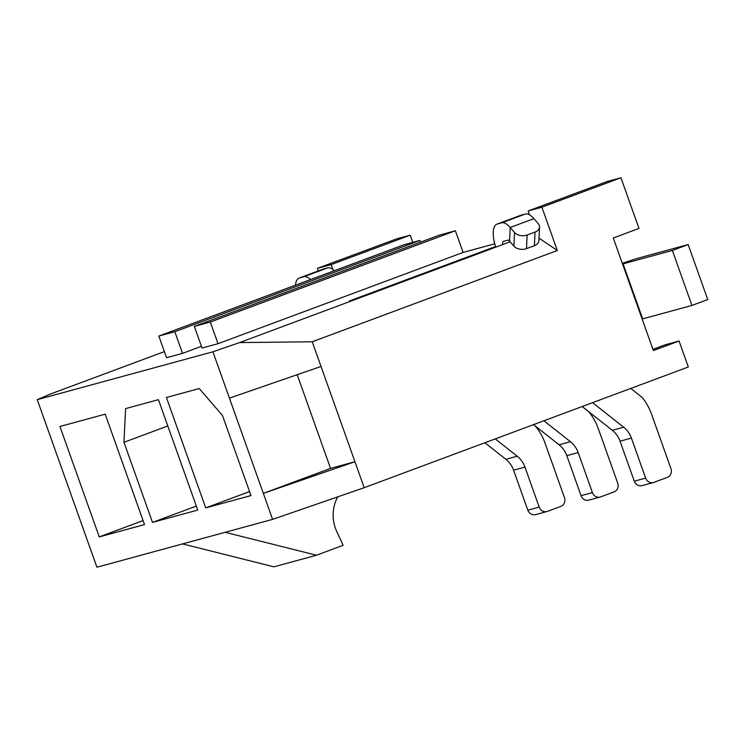 <?xml version="1.0" encoding="UTF-8"?>
<svg xmlns="http://www.w3.org/2000/svg" width="745" height="745" viewBox="0 0 745 745"><rect width="100%" height="100%" fill="white"/><g stroke="black" fill="none" stroke-linecap="round" stroke-linejoin="round"><path stroke-width="1.12" d="M620.939 177.766L541.885 207.203L528.13 210.956L607.194 181.51L620.939 177.766L638.986 228.426L613.293 238L653.374 350.578L679.068 341.014L688.324 366.996L364.193 487.705L272.596 519.377L96.924 567.234L37.25 399.655L212.921 351.798L229.423 398.128L321.021 366.456L312.229 341.778L239.573 342.588L212.921 351.798M652.946 349.368L665.322 344.758L679.068 341.014M455.446 262.184L495.704 246.949M201.429 346.323L182.525 353.363L166.554 357.712L158.843 336.06L403.92 244.798L419.891 240.439L420.506 242.162M439.41 235.122L455.381 230.773L463.092 252.425L218.015 343.696L202.044 348.045L194.333 326.394L439.41 235.122M494.764 243.792L463.092 252.425M495.546 246.548L349.293 301.008L356.399 299.08L510.167 241.808M164.384 351.603L49.701 394.31L37.25 399.655M239.573 342.588L356.399 299.08M318.311 270.891L317.407 268.358L396.47 238.922L410.216 235.178L412.786 242.376M272.596 519.377L229.423 398.128M144.511 524.582L99.262 536.912L59.945 426.494L105.194 414.164L144.511 524.582M250.981 495.574L205.732 507.904L166.414 397.485L199.241 388.536L222.457 415.468L250.981 495.574M197.751 510.074L152.501 522.403L123.968 442.297L125.598 408.605L158.424 399.655L197.751 510.074M364.193 487.705L354.946 461.723L263.348 493.395L330.547 468.372L297.19 374.698M541.885 207.203L557.307 250.506L312.229 341.778M321.021 366.456L354.946 461.723L330.547 468.372M167.802 425.972L123.968 442.297M152.501 522.403L196.326 506.088M205.732 507.904L249.556 491.579M99.262 536.912L143.087 520.587M182.553 543.906L273.89 566.833L316.485 555.23L225.139 532.303M337.783 496.831A36.57 33.525 74.8 0 0 336.433 530.803L343.138 545.303L316.485 555.23M332.903 269.494L331.162 264.615L317.407 268.358M331.162 264.615L410.216 235.178M528.13 210.956L529.509 214.811M539.017 238.121L557.307 250.506M182.525 353.363L174.814 331.711L158.843 336.06M419.891 240.439L174.814 331.711M218.015 343.696L210.304 322.045L194.333 326.394M455.381 230.773L210.304 322.045M502.791 244.695A4.6 1.835 69.6 0 1 503.378 241.389A4.6 1.835 69.6 0 1 503.443 241.361L507.839 240.16A4.6 1.835 69.6 0 1 509.552 241.091L510.204 227.476A22.993 9.164 -110.4 0 0 501.674 222.848L525.393 214.011L520.988 215.212A22.993 9.164 69.6 0 0 520.671 215.314L496.952 224.143A22.993 9.164 -110.4 0 0 495.676 246.865M630.773 388.424L642.097 397.364A52.429 48.053 -105.2 0 1 651.521 414.099L670.956 468.67A6.901 6.323 -105.2 0 1 667.343 477.368L653.896 482.378A6.901 6.323 -105.2 0 1 653.402 482.536A6.901 6.323 -105.2 0 1 645.654 478.094L631.415 438.088A22.993 21.074 74.8 0 0 623.677 427.202L592.564 402.654M533.532 424.641L559.085 444.802A22.993 21.074 -105.2 0 1 566.824 455.689L581.063 495.686A6.901 6.323 74.8 0 0 588.811 500.137L600.163 497.045A6.901 6.323 -105.2 0 1 592.424 492.594L578.176 452.597A22.993 21.074 74.8 0 0 570.447 441.711L543.906 420.776M582.18 406.519L612.325 430.303A22.993 21.074 -105.2 0 1 620.054 441.18L634.302 481.186A6.901 6.323 74.8 0 0 642.041 485.628L653.402 482.536M484.874 442.754L505.855 459.302A22.993 21.074 -105.2 0 1 513.584 470.188L527.832 510.195A6.901 6.323 74.8 0 0 535.571 514.637L546.932 511.545A6.901 6.323 -105.2 0 1 539.184 507.094L524.946 467.096A22.993 21.074 74.8 0 0 517.207 456.21L495.257 438.889M582.115 406.547L588.867 411.864A52.429 48.053 -105.2 0 1 598.291 428.608L617.717 483.17A6.901 6.323 -105.2 0 1 614.104 491.877L600.666 496.878A6.901 6.323 -105.2 0 1 600.163 497.045M533.467 424.659L535.627 426.373A52.429 48.053 -105.2 0 1 545.051 443.107L564.486 497.679A6.901 6.323 -105.2 0 1 560.873 506.377L547.426 511.387A6.901 6.323 -105.2 0 1 546.932 511.545M501.674 222.848L497.269 224.04A22.993 9.164 -110.4 0 0 496.952 224.143M622.559 264.019L672.353 250.45L691.937 305.441L642.134 319.018M672.353 250.45L688.166 244.556L638.903 257.975A27.593 0.913 -19.6 0 0 622.317 263.339M323.162 269.103L299.443 277.941A22.993 9.164 -110.4 0 0 299.127 278.043L322.846 269.206A22.993 9.164 69.6 0 1 323.162 269.103L327.567 267.902A22.993 9.164 69.6 0 1 334.347 270.705M310.628 279.533A22.993 9.164 -110.4 0 0 303.848 276.74L299.443 277.941M688.166 244.556L707.75 299.555L691.937 305.441M525.393 214.011A22.993 9.164 69.6 0 1 533.923 218.648L538.272 223.686A9.201 6.174 -177.2 0 1 539.548 227.067A9.201 6.174 -177.2 0 1 535.05 232.067L527.143 235.01A9.201 6.174 -177.2 0 1 514.553 232.514L513.892 246.129A9.201 6.174 2.8 0 0 526.491 248.625L534.398 245.682A9.201 6.174 2.8 0 0 538.896 240.682L539.548 227.067M513.892 246.129L509.552 241.091M299.127 278.043A22.993 9.164 -110.4 0 0 295.486 285.177M533.923 218.648L510.204 227.476L514.553 232.514M623.09 263.87L642.674 318.86M327.567 267.902L303.848 276.74M497.269 224.04L520.988 215.212M505.855 459.302L517.207 456.21M559.085 444.802L570.447 441.711M612.325 430.303L623.677 427.202M620.054 441.18L631.415 438.088M634.302 481.186L645.654 478.094M581.063 495.686L592.424 492.594M566.824 455.689L578.176 452.597M527.832 510.195L539.184 507.094M513.584 470.188L524.946 467.096M534.398 245.682L535.05 232.067M526.491 248.625L527.143 235.01"/></g></svg>
